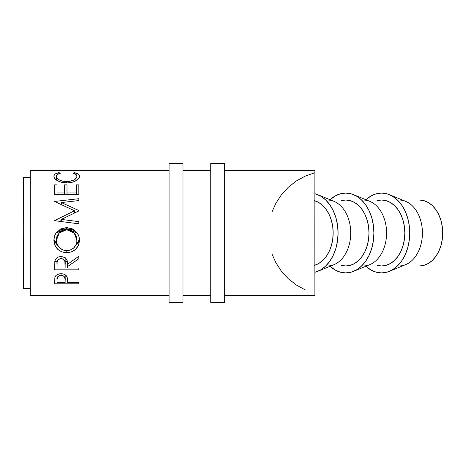 <?xml version="1.0" encoding="UTF-8"?>
<svg xmlns="http://www.w3.org/2000/svg" width="466" height="466" viewBox="0 0 466 466"><rect width="100%" height="100%" fill="white"/><g stroke="black" fill="none" stroke-linecap="round" stroke-linejoin="round"><path stroke-width="0.7" d="M365.956 199.757A39.913 28.187 90 0 1 389.413 194.666A39.913 28.187 90 0 1 409.742 233L422.423 233L409.742 233A39.913 28.187 90 0 1 389.413 271.334L405.63 264.665A32.975 23.283 -90 0 0 422.423 233L442.7 233A32.975 23.283 -90 0 0 419.417 200.025L423.961 200.66L428.324 202.535L432.355 205.582L435.879 209.683L438.774 214.68L440.929 220.383L442.251 226.569L442.7 233L442.251 239.431L440.929 245.617L438.774 251.32L435.879 256.317L432.355 260.418L428.324 263.465L423.961 265.34L419.417 265.975A32.975 23.283 -90 0 0 442.7 233L422.423 233A32.975 23.283 90 0 1 399.135 265.975M389.413 271.334A39.913 28.187 90 0 1 365.956 266.243M330.056 266.185L334.932 269.878L340.215 272.15L345.714 272.913L351.213 272.15L356.502 269.878L361.377 266.185L365.647 261.222L369.154 255.176L371.757 248.273L373.359 240.788L373.901 233L386.582 233L373.901 233A39.913 28.187 90 0 1 353.572 271.334L369.788 264.665A32.975 23.283 -90 0 0 386.582 233L404.838 233L404.389 239.431L403.067 245.617L400.917 251.32L398.016 256.317L394.492 260.418L390.467 263.465L386.098 265.34L381.555 265.975A32.975 23.283 -90 0 0 404.838 233L386.582 233A32.975 23.283 90 0 1 363.299 265.975M353.572 271.334A39.913 28.187 90 0 1 330.114 266.243M317.736 271.334A39.913 28.187 90 0 1 314.894 272.278L320.666 269.878L325.536 266.185L329.806 261.222L333.312 255.176L335.916 248.273L337.524 240.788L338.066 233L350.741 233L338.066 233A39.913 28.187 90 0 1 317.736 271.334L333.953 264.665A32.975 23.283 -90 0 0 350.741 233L369.002 233L368.554 239.431L367.225 245.617L365.076 251.32L362.181 256.317L358.651 260.418L354.626 263.465L350.257 265.34L345.714 265.975A32.975 23.283 -90 0 0 369.002 233L350.741 233A32.975 23.283 90 0 1 327.458 265.975M314.888 265.201A32.975 23.283 -90 0 0 333.161 233L314.905 233A32.975 23.283 90 0 1 314.87 234.718L314.876 242.04M314.876 223.96L314.888 201.999M23.37 264.239L23.3 233L56.136 233L60.72 228.923L66.679 227.542L72.632 228.934L77.234 233L169.111 233L77.234 233L78.923 236.454L79.459 240.246L78.556 245.099L75.807 249.129L71.694 251.832L66.795 252.729L61.885 251.856L59.654 250.755L57.702 249.269L54.895 245.267L53.916 240.444L54.435 236.553L56.136 233L30.243 233L30.284 295.473L30.243 233L23.3 233L23.341 288.536L30.278 288.53M314.888 264.001L314.894 295.275L314.853 233L224.647 233L314.853 233L314.894 170.725L314.905 172.723L305.253 176.096L296.283 181.006L288.238 187.326L281.342 194.887L275.767 203.473L271.917 212.176M224.647 302.417L224.647 233L210.766 233L210.766 163.583L210.766 233L182.998 233L210.766 233L210.766 302.417L224.647 302.417L224.647 233L210.766 233L210.766 302.417M67.221 277.276C66.347 275.004 64.291 273.822 61.052 273.728C57.889 273.827 55.838 274.963 54.901 277.142L54.534 283.794L78.83 283.794L78.83 282.495L78.83 283.794L54.534 283.794L55.046 276.787L56.363 275.161L58.99 273.944L63.166 273.944L65.048 274.678L66.44 275.86L67.378 277.887L67.617 282.495L78.83 282.495L78.83 283.794L78.83 282.495L67.617 282.495L67.617 281.417M78.836 269.826L54.539 269.826L54.866 260.989L55.658 259.207L57.947 257.197L61.034 256.527L64.017 257.139L66.288 258.997L66.976 260.238L67.622 264.257L78.836 256.242L78.836 258.717L67.622 266.564L67.622 268.043L78.836 268.043L78.836 269.826L78.836 268.043L67.622 268.043L67.622 266.564L78.836 258.717L78.836 256.242L67.622 264.257C67.937 259.818 65.741 257.244 61.034 256.527C57.79 256.679 55.734 258.17 54.866 260.989L54.539 269.826L78.836 269.826L78.836 268.043L78.836 269.826M23.3 233L23.341 177.464L30.278 177.47M314.422 200.66L318.785 202.535L322.816 205.582L326.34 209.683L329.235 214.68L331.39 220.383L332.712 226.569L333.161 233L314.905 233A32.975 23.283 90 0 0 314.87 231.282A32.975 23.283 90 0 1 314.905 233A32.975 23.283 90 0 1 314.87 234.718L314.905 172.723M30.313 201.761L30.243 232.959M169.111 170.626L30.284 170.527L30.243 233M78.83 184.845L78.83 194.654L54.539 194.654L54.539 184.845L57.027 184.845L57.027 192.959L64.506 192.959L64.506 184.845L66.993 184.845L66.999 192.959L76.342 192.959L76.342 184.845L78.83 184.845L78.836 194.654L78.83 184.845L76.342 184.845L76.342 192.959L66.999 192.959L66.993 184.845L64.506 184.845L64.506 192.959L57.027 192.959L57.027 184.845L54.539 184.845M78.836 221.665L78.836 223.831L54.539 220.668L74.473 210.749L54.539 201.446L78.836 198.708L78.836 200.561L61.349 202.57L78.836 210.498L78.836 210.958L61.314 219.387L78.836 221.665L61.314 219.387L78.836 210.958L78.836 210.498L61.349 202.57L78.836 200.561L78.836 198.708L54.539 201.446L74.473 210.749L54.539 220.668L78.836 223.831L78.836 221.665M58.39 172.793L60.452 173.189L57.4 174.441L56.462 175.799L56.584 177.214L57.551 178.606L59.293 179.911L62.66 181.204L68.787 181.542L74.152 179.882L76.302 178.099L76.96 176.259L75.929 174.424L72.912 173.195L74.356 172.676L78.189 174.045L79.156 175.059L79.401 176.853L78.469 178.769L77.111 180.027L73.296 181.915L67.716 182.899L61.611 182.363L57.469 180.732L55.71 179.515L54.114 177.371L53.98 175.641L55.157 174.039L58.39 172.793M67.617 281.254L67.617 282.495L67.617 281.254M65.182 279.757L65.129 282.495L57.027 282.495L57.027 279.664C56.602 277.334 57.947 275.901 61.063 275.359C64.238 275.924 65.607 277.398 65.182 279.786L65.182 274.759L65.182 279.775L64.541 276.897L63.108 275.773L61.063 275.359L61.063 273.728L61.063 275.359L59.071 275.761L57.644 276.839L57.027 279.664L57.027 274.707L57.027 282.495L57.027 274.707L57.027 282.495L65.129 282.495L65.182 279.786M56.403 180.057L56.403 176.317C56.398 174.855 57.749 173.812 60.452 173.189L58.99 172.67C55.582 173.305 53.887 174.5 53.91 176.259C54.481 180.004 58.693 182.223 66.545 182.922C69.818 182.928 72.708 182.334 75.207 181.146C78.125 179.602 79.54 177.971 79.453 176.253C79.459 174.505 77.758 173.311 74.356 172.676L72.912 173.195C75.579 173.818 76.931 174.837 76.96 176.259C76.605 179.294 73.185 181.088 66.708 181.653C60.295 181.105 56.858 179.328 56.403 176.317L56.403 180.057M66.708 182.922L66.708 181.653L66.708 182.922M76.96 180.132L76.96 176.259L76.96 180.132M74.356 173.626L74.356 172.676L74.356 173.626M58.99 173.614L58.99 172.67L58.99 173.614M59.432 221.303L61.314 220.593L59.432 221.303M74.473 213.026L74.473 210.749L74.473 213.026M78.836 198.708L78.836 200.561L78.836 198.708M61.349 204.725L61.349 202.57L61.349 204.725M78.836 210.498L78.836 210.958L78.836 210.498M61.314 221.548L61.314 219.387L61.314 221.548M57.027 194.654L57.027 184.845L57.027 194.654M64.506 194.654L64.506 192.959L64.506 194.654M66.993 194.654L66.993 184.845L66.999 194.654M76.342 194.654L76.342 192.959L76.342 194.654M54.539 194.654L78.836 194.654M78.836 256.242L78.836 258.717L78.836 256.242M67.617 264.222L67.622 266.564L67.617 264.222M67.617 264.199L67.622 268.043L67.617 264.199M67.384 261.642L65.164 261.642L67.384 261.642M57.027 261.642L54.743 261.642L57.027 261.642M57.027 260.255L57.027 264.187C56.572 261.117 57.906 259.23 61.029 258.537C64.226 259.247 65.607 261.164 65.164 264.274L65.129 268.043L57.027 268.043L57.027 260.255M65.158 257.325L65.164 264.263M61.029 256.527L61.029 258.537L61.029 256.527M73.418 229.389L66.679 227.542L66.673 228.754L77.228 233C78.719 235.126 79.465 237.544 79.459 240.246C78.801 247.918 74.577 252.077 66.795 252.729L66.795 250.65L66.795 252.729C58.99 252.17 54.697 248.075 53.916 240.444C53.887 237.695 54.627 235.214 56.136 233L66.673 228.754L66.679 227.542L59.945 229.371M79.418 239.413L75.515 245.757L78.556 242.402L79.418 239.413M54.446 241.604L57.982 245.85L53.951 239.571L54.161 240.73M75.725 231.625L71.583 229.464L66.673 228.754L61.722 229.47L57.557 231.666M76.919 237.893L76.966 240.334C76.471 246.613 73.075 250.05 66.784 250.65C60.429 250.091 56.974 246.654 56.409 240.334L59.194 233.012L66.673 229.715L74.222 233L76.966 240.334L76.966 238.703L74.228 233M74.071 232.866L75.317 234.142L76.785 237.118M59.205 233L56.409 238.703L57.167 235.592L59.328 232.895M56.409 238.703L56.409 240.334L56.409 238.703M57.027 268.043L65.129 268.043L64.879 261.426L63.096 259.067L61.57 258.566L59.98 258.665L57.615 260.488L57.12 262.323L57.027 268.043M65.758 250.609L68.811 250.469L70.756 249.898L74.059 247.621L76.249 244.283L76.925 241.347L76.232 236.314L74.071 232.825L70.698 230.495L67.704 229.761L64.628 229.907L62.665 230.507L59.328 232.86L57.167 236.332L56.45 239.314L56.602 242.361L57.19 244.3L59.403 247.667L62.77 249.904L65.758 250.609M271.917 253.824L275.767 262.527L281.342 271.113L288.238 278.674L296.283 284.994L305.253 289.904M314.422 265.34L318.785 263.465L322.816 260.418L326.34 256.317L329.235 251.32L331.39 245.617L332.712 239.431L333.161 233A32.975 23.283 -90 0 0 314.888 200.799M338.066 233L337.524 225.212L335.916 217.727L333.312 210.824L329.806 204.778L325.536 199.815L320.666 196.122L314.894 193.722A39.913 28.187 90 0 1 317.736 194.666A39.913 28.187 90 0 1 338.066 233M327.458 200.025A32.975 23.283 90 0 1 350.741 233A32.975 23.283 -90 0 0 333.953 201.335L317.736 194.666M369.002 233A32.975 23.283 -90 0 0 345.714 200.025L350.257 200.66L354.626 202.535L358.651 205.582L362.181 209.683L365.076 214.68L367.225 220.383L368.554 226.569L369.002 233M330.114 199.757A39.913 28.187 90 0 1 353.572 194.666A39.913 28.187 90 0 1 373.901 233L373.359 225.212L371.757 217.727L369.154 210.824L365.647 204.778L361.377 199.815L356.502 196.122L351.213 193.85L345.714 193.087L340.215 193.85L334.932 196.122L330.056 199.815M330.773 265.975L345.714 265.975L341.176 265.34M341.176 200.66L345.714 200.025L330.773 200.025M363.299 200.025A32.975 23.283 90 0 1 386.582 233A32.975 23.283 -90 0 0 369.788 201.335L353.572 194.666M404.838 233A32.975 23.283 -90 0 0 381.555 200.025L386.098 200.66L390.467 202.535L394.492 205.582L398.016 209.683L400.917 214.68L403.067 220.383L404.389 226.569L404.838 233M399.135 200.025A32.975 23.283 90 0 1 422.423 233A32.975 23.283 -90 0 0 405.63 201.335L389.413 194.666M365.897 266.185L370.767 269.878L376.056 272.15L381.555 272.913L387.054 272.15L392.343 269.878L397.213 266.185L401.488 261.222L404.989 255.176L407.593 248.273L409.2 240.788L409.742 233L409.2 225.212L407.593 217.727L404.989 210.824L401.488 204.778L397.213 199.815L392.343 196.122L387.054 193.85L381.555 193.087L376.056 193.85L370.767 196.122L365.897 199.815M366.608 265.975L381.555 265.975L377.011 265.34M377.011 200.66L381.555 200.025L366.608 200.025M182.998 302.417L182.998 233L169.111 233L169.111 163.583L169.111 302.417L182.998 302.417L182.998 233L169.111 233L169.111 302.417M182.998 233L182.998 163.583L182.998 233M224.647 233L224.647 163.583L224.647 233M402.449 265.975L419.417 265.975M30.284 295.473L169.111 295.374M182.998 295.368L210.766 295.345M224.647 295.339L314.894 295.275M314.894 170.725L224.647 170.661M210.766 170.655L182.998 170.632M402.449 200.025L419.417 200.025M169.111 163.583L182.998 163.583M210.766 163.583L224.647 163.583"/></g></svg>
